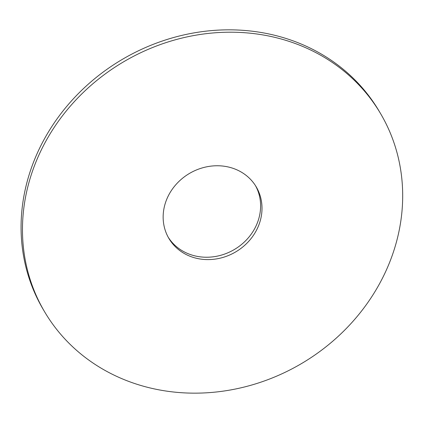 <?xml version="1.0" encoding="UTF-8"?>
<svg xmlns="http://www.w3.org/2000/svg" width="423" height="423" viewBox="0 0 423 423"><rect width="100%" height="100%" fill="white"/><g stroke="black" fill="none" stroke-linecap="round" stroke-linejoin="round"><path stroke-width="0.63" d="M44.531 311.666L43.135 309.303A195.035 175.148 -30.5 0 1 70.176 102.361A195.035 175.148 -30.5 0 1 282.776 37.478A195.035 175.148 -30.5 0 1 379.23 111.323L380.621 113.687A195.035 175.148 -30.5 0 1 301.472 363.59A195.035 175.148 -30.5 0 1 44.531 311.666A195.035 175.148 -30.5 0 1 71.566 104.724A195.035 175.148 -30.5 0 1 284.166 39.847A195.035 175.148 -30.5 0 1 380.621 113.687M255.55 185.771A50.707 45.536 -30.5 0 1 234.294 249.549A50.707 45.536 -30.5 0 1 168.206 237.218M231.191 167.741A50.707 45.536 -30.5 0 1 256.269 186.94A50.707 45.536 -30.5 0 1 235.69 251.912A50.707 45.536 -30.5 0 1 168.883 238.413A50.707 45.536 -30.5 0 1 175.915 184.613A50.707 45.536 -30.5 0 1 231.191 167.741"/></g></svg>
